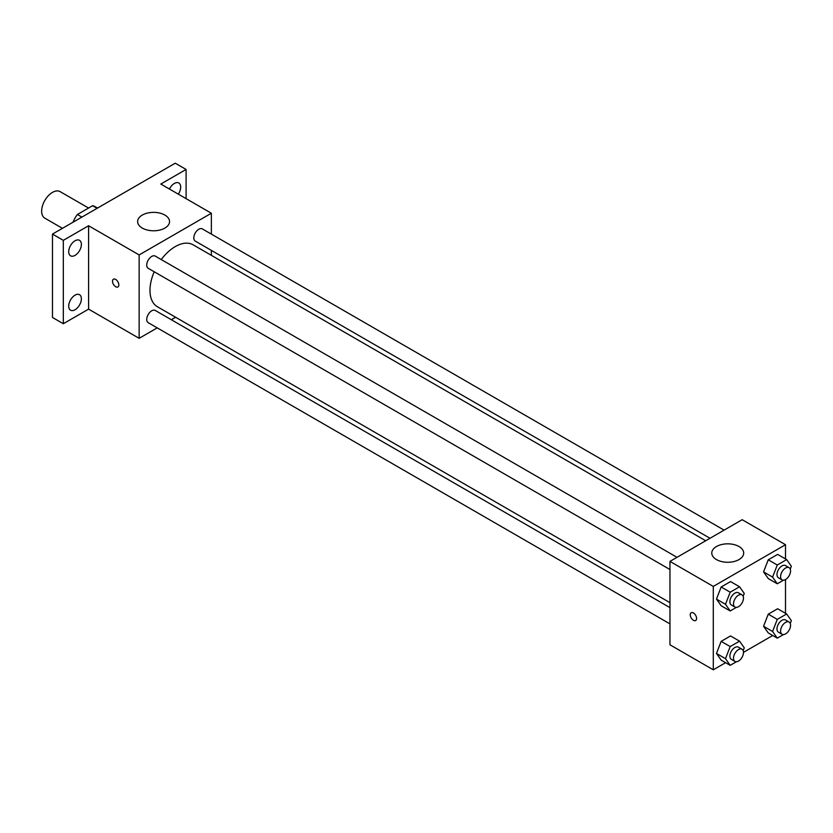 <?xml version="1.0" encoding="UTF-8"?>
<svg xmlns="http://www.w3.org/2000/svg" width="833" height="833" viewBox="0 0 833 833"><rect width="100%" height="100%" fill="white"/><g stroke="black" fill="none" stroke-linecap="round" stroke-linejoin="round"><path stroke-width="1.25" d="M88.569 208.042L60.143 191.632A15.317 8.84 120 0 0 48.335 195.734A15.317 8.84 120 0 0 41.65 211.155A15.317 8.84 120 0 0 44.826 218.163L62.444 228.336M81.894 217.101L77.386 214.498L92.578 205.72A19.773 11.412 120 0 1 94.868 206.532L97.534 208.073M73.242 222.099L73.242 221.661A19.773 11.412 120 0 1 77.386 214.498M97.097 208.323L92.578 205.72M157.229 327.879L139.142 338.323L88.59 309.137L63.318 323.725L52.479 317.477L52.479 234.083L175.253 163.195L186.092 169.453L186.092 198.639M175.617 317.269L171.327 319.747M75.053 309.751A8.944 5.165 -60 0 1 70.576 310.188A8.944 5.165 -60 0 1 69.201 303.025A8.944 5.165 -60 0 1 75.053 295.142A8.944 5.165 -60 0 1 79.52 294.695A8.944 5.165 -60 0 1 80.895 301.869A8.944 5.165 -60 0 1 75.053 309.751M75.053 255.377A8.944 5.165 -60 0 1 70.576 255.825A8.944 5.165 -60 0 1 69.201 248.651A8.944 5.165 -60 0 1 75.053 240.768A8.944 5.165 -60 0 1 79.52 240.321A8.944 5.165 -60 0 1 80.895 247.495A8.944 5.165 -60 0 1 75.053 255.377M88.59 309.137L88.59 225.743L63.318 240.341L52.479 234.083M63.318 323.725L63.318 240.341M139.142 338.323L139.142 254.929L88.59 225.743M139.142 254.929L211.363 213.238L160.811 184.051L186.092 169.453M142.308 228.086A15.962 9.215 180 0 1 137.632 221.578A15.962 9.215 180 0 1 153.595 212.363A15.962 9.215 180 0 1 169.547 221.578A15.962 9.215 180 0 1 159.697 230.085A15.962 9.215 180 0 1 142.308 228.086M169.422 189.018A8.944 5.165 -60 0 1 174.357 183.437A8.944 5.165 -60 0 1 178.824 182.989A8.944 5.165 -60 0 1 178.314 194.151M154.209 271.766A35.746 20.638 120 0 0 149.982 290.373A35.746 20.638 120 0 0 157.385 306.731L669.961 602.665M705.707 540.752L193.131 244.819A35.746 20.638 120 0 0 161.258 259.563M211.363 213.238L211.363 234.115M211.363 250.389L211.363 255.346M724.096 530.132L202.325 228.898A7.049 4.071 120 0 0 196.89 230.783A7.049 4.071 120 0 0 193.818 237.874A7.049 4.071 120 0 0 195.276 241.101L709.997 538.274M669.961 607.621L155.24 310.449A7.049 4.071 120 0 0 149.805 312.344A7.049 4.071 120 0 0 146.733 319.435A7.049 4.071 120 0 0 148.191 322.663L669.961 623.896M669.961 569.533L148.191 268.288A7.049 4.071 -60 0 1 148.191 260.146A7.049 4.071 -60 0 1 155.24 256.085L677 557.319M118.838 284.896A4.467 2.582 60 0 1 117.911 286.948A4.467 2.582 60 0 1 113.444 284.365A4.467 2.582 60 0 1 113.444 279.201A4.467 2.582 60 0 1 116.88 280.398A4.467 2.582 60 0 1 118.838 284.896M117.911 286.948A4.467 2.582 60 0 1 113.444 284.365A4.467 2.582 60 0 1 113.444 279.201M725.605 662.693L713.287 669.805L669.961 644.784L669.961 561.39L742.172 519.698L785.509 544.709L785.509 558.933M772.691 635.506L743.473 652.374M768.255 578.571L763.559 571.896L768.255 559.807L777.637 554.393L768.255 559.807L763.559 571.896L768.255 578.571L777.283 583.777L772.587 577.102L777.283 565.013L786.664 559.599L791.35 566.273L790.257 569.095M721.159 660.121L716.474 653.447L721.159 641.358L730.541 635.943L721.159 641.358L716.474 653.447L721.159 660.121L730.187 665.338L725.501 658.664L730.187 646.575L739.569 641.16L744.265 647.835L743.171 650.646M785.509 579.57L785.509 613.307M713.287 669.805L713.287 586.411L785.509 544.709M768.255 632.934L763.559 626.27L768.255 614.171L777.637 608.756L768.255 614.171L763.559 626.27L768.255 632.934L777.283 638.151L772.587 631.476L777.283 619.388L786.664 613.973L791.35 620.647L790.257 623.459M721.159 605.758L716.474 599.083L721.159 586.994L730.541 581.569L721.159 586.994L716.474 599.083L721.159 605.758L730.187 610.964L725.501 604.289L730.187 592.201L739.569 586.786L744.265 593.46L743.171 596.272M713.287 586.411L669.961 561.39M716.442 559.568A15.962 9.215 180 0 1 711.778 553.05A15.962 9.215 180 0 1 727.73 543.834A15.962 9.215 180 0 1 743.692 553.05A15.962 9.215 180 0 1 733.842 561.567A15.962 9.215 180 0 1 716.442 559.568M696.586 618.461A4.467 2.582 60 0 1 695.659 620.512A4.467 2.582 60 0 1 691.192 617.93A4.467 2.582 60 0 1 691.192 612.765A4.467 2.582 60 0 1 694.639 613.963A4.467 2.582 60 0 1 696.586 618.461M695.67 620.502A4.467 2.582 60 0 1 691.192 617.93A4.467 2.582 60 0 1 691.192 612.765M736.382 607.392L730.187 610.964M742.016 594.856L738.402 592.773A7.049 4.071 120 0 0 732.978 594.658A7.049 4.071 120 0 0 729.895 601.749A7.049 4.071 120 0 0 731.353 604.977L734.966 607.059A7.049 4.071 120 0 0 742.016 602.998A7.049 4.071 120 0 0 742.016 594.856A7.049 4.071 120 0 0 736.591 596.74A7.049 4.071 120 0 0 733.509 603.842A7.049 4.071 120 0 0 734.966 607.059M725.501 604.289L716.474 599.083M730.187 592.201L721.159 586.994M739.569 586.786L730.541 581.569M783.468 580.205L777.283 583.777M789.101 567.669L785.488 565.586A7.049 4.071 120 0 0 780.063 567.471A7.049 4.071 120 0 0 776.981 574.562A7.049 4.071 120 0 0 778.449 577.79L782.052 579.883A7.049 4.071 120 0 0 789.101 575.811A7.049 4.071 120 0 0 789.101 567.669A7.049 4.071 120 0 0 783.676 569.564A7.049 4.071 120 0 0 780.594 576.655A7.049 4.071 120 0 0 782.052 579.883M772.587 577.102L763.559 571.896M777.283 565.013L768.255 559.807M786.664 559.599L777.637 554.393M736.382 661.766L730.187 665.338M742.016 649.23L738.402 647.147A7.049 4.071 120 0 0 732.978 649.032A7.049 4.071 120 0 0 729.895 656.123A7.049 4.071 120 0 0 731.353 659.351L734.966 661.433A7.049 4.071 120 0 0 742.016 657.362A7.049 4.071 120 0 0 742.016 649.23A7.049 4.071 120 0 0 736.591 651.114A7.049 4.071 120 0 0 733.509 658.205A7.049 4.071 120 0 0 734.966 661.433M725.501 658.664L716.474 653.447M730.187 646.575L721.159 641.358M739.569 641.16L730.541 635.943M783.468 634.579L777.283 638.151M789.101 622.043L785.488 619.96A7.049 4.071 120 0 0 780.063 621.845A7.049 4.071 120 0 0 776.981 628.936A7.049 4.071 120 0 0 778.449 632.164L782.052 634.246A7.049 4.071 120 0 0 789.101 630.185A7.049 4.071 120 0 0 789.101 622.043A7.049 4.071 120 0 0 783.676 623.927A7.049 4.071 120 0 0 780.594 631.018A7.049 4.071 120 0 0 782.052 634.246M772.587 631.476L763.559 626.27M777.283 619.388L768.255 614.171M786.664 613.973L777.637 608.756"/></g></svg>
